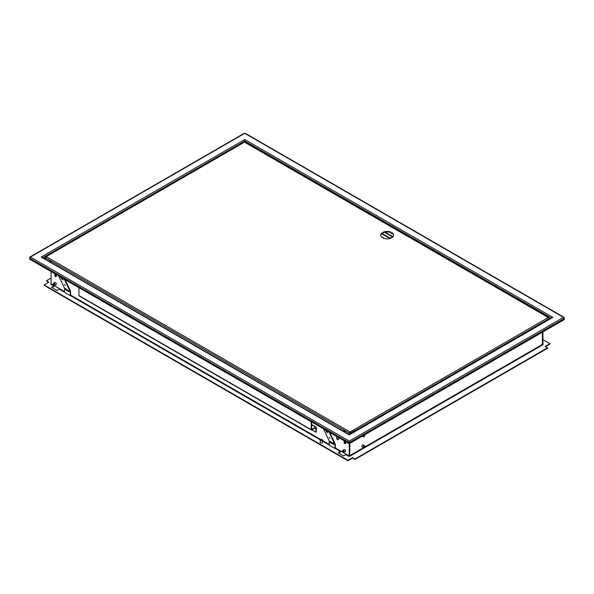 <?xml version="1.0" encoding="UTF-8"?>
<svg xmlns="http://www.w3.org/2000/svg" width="594" height="594" viewBox="0 0 594 594"><rect width="100%" height="100%" fill="white"/><g stroke="black" fill="none" stroke-linecap="round" stroke-linejoin="round"><path stroke-width="0.89" d="M54.158 285.127A1.136 0.653 -120 0 0 54.722 285.179A1.136 0.653 -120 0 0 54.9 284.274A1.136 0.653 -120 0 0 54.158 283.271A1.136 0.653 -120 0 0 53.586 283.212A1.136 0.653 -120 0 0 53.415 284.125A1.136 0.653 -120 0 0 54.158 285.127M54.722 285.179L56.066 284.407A1.136 0.653 -120 0 0 56.237 283.501A1.136 0.653 -120 0 0 55.494 282.499A1.136 0.653 -120 0 0 54.93 282.44L53.586 283.212M343.481 452.168A1.136 0.653 -120 0 0 344.045 452.22A1.136 0.653 -120 0 0 344.223 451.314A1.136 0.653 -120 0 0 343.481 450.311A1.136 0.653 -120 0 0 342.909 450.252A1.136 0.653 -120 0 0 342.738 451.165A1.136 0.653 -120 0 0 343.481 452.168M344.045 452.22L345.389 451.447A1.136 0.653 -120 0 0 345.56 450.534A1.136 0.653 -120 0 0 344.817 449.532A1.136 0.653 -120 0 0 344.253 449.48L342.909 450.252M344.49 441.691A1.136 0.653 -120 0 0 345.218 443.428A1.136 0.653 -120 0 0 345.552 443.532M344.817 441.802A1.136 0.653 -120 0 0 344.253 441.743A1.136 0.653 -120 0 0 344.075 442.656A1.136 0.653 -120 0 0 344.817 443.659A1.136 0.653 -120 0 0 345.389 443.711A1.136 0.653 -120 0 0 345.56 442.805A1.136 0.653 -120 0 0 344.817 441.802M343.481 450.46A0.95 0.549 -120 0 0 343.005 450.415A0.95 0.549 -120 0 0 342.857 451.173A0.95 0.549 -120 0 0 343.481 452.012A0.95 0.549 -120 0 0 343.956 452.056A0.95 0.549 -120 0 0 344.097 451.299A0.95 0.549 -120 0 0 343.481 450.46M54.158 283.427A0.95 0.549 -120 0 0 53.683 283.375A0.95 0.549 -120 0 0 53.534 284.14A0.95 0.549 -120 0 0 54.158 284.972A0.95 0.549 -120 0 0 54.633 285.016A0.95 0.549 -120 0 0 54.774 284.259A0.95 0.549 -120 0 0 54.158 283.427M55.168 274.651A1.136 0.653 -120 0 0 55.895 276.388A1.136 0.653 -120 0 0 56.23 276.492M55.494 274.762A1.136 0.653 -120 0 0 54.93 274.71A1.136 0.653 -120 0 0 54.752 275.616A1.136 0.653 -120 0 0 55.494 276.618A1.136 0.653 -120 0 0 56.066 276.678A1.136 0.653 -120 0 0 56.237 275.764A1.136 0.653 -120 0 0 55.494 274.762M241.706 143.421A1.136 0.653 120 0 0 241.275 143.533A1.136 0.653 120 0 0 240.852 143.919M363.372 435.573A1.136 0.653 120 0 0 363.402 436.835A1.136 0.653 120 0 0 363.974 436.776A1.136 0.653 120 0 0 364.709 435.803A1.136 0.653 120 0 0 364.575 434.882M363.974 445.745A1.136 0.653 120 0 0 363.231 446.747A1.136 0.653 120 0 0 363.402 447.661A1.136 0.653 120 0 0 363.974 447.601A1.136 0.653 120 0 0 364.716 446.599A1.136 0.653 120 0 0 364.538 445.693A1.136 0.653 120 0 0 363.974 445.745M364.538 445.693L363.201 444.913A1.136 0.653 120 0 0 362.637 444.973A1.136 0.653 120 0 0 361.894 445.975A1.136 0.653 120 0 0 362.065 446.888L363.402 447.661M363.573 435.461A0.95 0.549 120 0 0 363.498 436.664A0.95 0.549 120 0 0 363.974 436.62A0.95 0.549 120 0 0 364.59 435.788A0.95 0.549 120 0 0 364.449 435.023A0.95 0.549 120 0 0 364.374 434.994M363.974 447.445A0.95 0.549 120 0 0 364.59 446.614A0.95 0.549 120 0 0 364.449 445.856A0.95 0.549 120 0 0 363.974 445.901A0.95 0.549 120 0 0 363.357 446.733A0.95 0.549 120 0 0 363.498 447.497A0.95 0.549 120 0 0 363.974 447.445M320.574 440.488A1.136 0.653 0 0 0 321.814 440.629A1.136 0.653 0 0 0 322.512 440.02A1.136 0.653 0 0 0 322.178 439.56A1.136 0.653 0 0 0 320.946 439.419A1.136 0.653 0 0 0 320.24 440.02A1.136 0.653 0 0 0 320.574 440.488M320.24 440.02L320.24 442.5A1.136 0.653 0 0 0 320.574 442.961A1.136 0.653 0 0 0 321.814 443.102A1.136 0.653 0 0 0 322.512 442.5L322.512 440.02M322.045 439.634A0.95 0.549 0 0 0 321.012 439.515A0.95 0.549 0 0 0 320.433 440.02A0.95 0.549 0 0 0 320.708 440.406A0.95 0.549 0 0 0 321.74 440.525A0.95 0.549 0 0 0 322.327 440.02A0.95 0.549 0 0 0 322.045 439.634M335.038 448.373L340.533 451.544L338.253 452.858L343.614 455.954L345.894 454.64L348.968 456.415L350.044 456.11L542.656 344.906L542.389 344.438L364.419 447.193M363.528 447.705L349.777 455.643L350.044 456.11M542.923 339.642L549.888 343.666L545.203 346.376L547.609 348.233L354.997 459.437L352.591 457.58L352.591 458.041L347.898 460.751L44.112 285.358L44.112 284.897L48.797 282.187L46.391 280.799L51.077 278.089M354.997 459.437L352.591 458.041M348.968 456.415L349.242 455.954L335.306 447.913M349.584 456.066A0.95 0.549 120 0 0 349.643 455.724L349.643 443.287M48.396 282.417L46.391 280.799M64.605 291.624L51.077 283.813L50.809 284.274L53.891 286.056L51.611 287.37L56.972 290.459L59.244 289.144L64.605 292.241M542.389 344.282L542.522 344.364A0.95 0.549 120 0 0 542.582 344.639L543.191 344.282M336.649 436.464L336.649 438.016A1.329 0.765 -120 0 0 337.229 439.345A1.329 0.765 -120 0 0 338.246 439.701A1.329 0.765 -120 0 0 338.521 439.092L338.521 437.548M51.077 283.813L51.077 271.592M244.171 133.665L29.7 257.484L29.7 258.167L30.45 257.053L349.242 441.104L348.648 442.307L349.242 441.104L349.829 442.307L349.242 441.572L349.242 455.954M542.923 344.134L542.923 331.912M390.503 238.343L381.972 233.42M338.372 439.605A1.329 0.765 60 0 1 337.407 439.092A1.329 0.765 60 0 1 336.917 437.86L336.917 436.62M349.777 455.643L349.777 443.362M542.389 332.224L542.389 344.438M52.012 287.6L53.891 286.516A0.95 0.549 120 0 0 54.477 285.773M338.654 453.096L340.533 452.012A0.95 0.549 120 0 0 341.119 451.269M53.891 286.056L54.158 285.588M340.533 451.544L340.8 451.084M59.511 288.684L59.244 289.144M542.522 344.364L542.522 332.143M389.983 238.506L381.645 233.694M384.489 232.247L392.745 237.006M393.013 236.702L385.068 232.113M244.951 142.077L244.758 140.6L244.572 142.092M348.648 443.391L29.7 259.251L29.7 258.167L348.648 442.307L348.648 443.391L349.049 442.077M349.242 441.104L563.55 317.374L564.3 317.805L563.55 317.374L564.3 319.572L349.829 443.391L349.428 442.077M564.107 317.916L564.3 318.488L349.829 442.307L349.829 443.391M563.55 317.374L245.352 133.665M30.45 257.053L29.893 257.596M349.049 434.808L41.164 257.053L244.758 139.508L552.836 317.374L349.242 434.919M549.888 343.666L549.888 344.134L545.604 346.606M352.591 457.58L347.898 460.283L44.112 284.897M547.609 347.765L354.997 458.969M346.161 454.172L345.894 454.64M347.898 460.751L347.898 460.283M62.058 277.933L62.058 278.593M329.93 438.231L329.165 437.266L329.93 438.231M325.594 430.086L326.351 431.682L327.717 432.714L326.938 430.858M329.781 432.499L335.306 444.201L335.306 448.218L334.905 448.455L329.284 445.203L329.284 441.186L323.455 428.846M329.284 441.186L330.754 442.879L333.434 444.423L334.103 443.97L333.167 443.02L330.086 441.646M334.489 443.725L333.434 444.423L334.103 443.97L334.905 444.431L329.083 432.098M326.299 430.494L327.591 432.246M334.905 448.455L334.905 444.431M333.835 443.993L331.155 442.441L330.509 441.424M65.251 285.417L64.486 284.452L65.251 285.417M60.922 277.279L61.672 278.876L63.038 279.908L62.259 278.051M65.11 279.692L70.634 291.387L70.634 295.411L70.233 295.641L64.605 292.397L64.605 288.372L58.776 276.039M64.605 288.372L66.075 290.065L68.755 291.609L69.424 291.157L65.407 288.84M69.81 290.912L68.755 291.609L69.424 291.157L70.233 291.624L64.404 279.284M61.628 277.68L62.912 279.432M70.233 295.641L70.233 291.624M69.156 291.179L66.476 289.634L65.83 288.617M311.598 422.007L311.679 429.447L315.756 427.183A0.757 0.438 -60 0 1 316.29 427.494L316.29 431.979L315.889 432.209L315.808 427.71L311.731 429.967A0.757 0.438 -60 0 1 311.197 429.662L311.197 421.77M311.865 429.893L315.889 432.209M311.353 430.004L79.091 295.916A0.757 0.438 -60 0 1 78.935 295.567L78.935 287.674M345.277 432.313A1.04 0.601 -120 0 0 344.55 430.895A1.04 0.601 -120 0 0 344.03 430.843L343.896 430.925A1.04 0.601 -120 0 0 343.681 431.393M51.129 262.489A1.04 0.601 -120 0 0 50.408 261.078A1.04 0.601 -120 0 0 49.889 261.026L49.755 261.1A1.04 0.601 60 0 1 50.275 261.152A1.04 0.601 60 0 1 51.01 262.414M383.665 237.8L383.16 238.09A6.437 3.72 0 0 0 391.134 238.09L390.629 237.8L391.698 237.177L392.203 237.474A6.437 3.72 0 0 0 393.584 235.172A6.437 3.72 0 0 0 392.203 232.87L391.698 233.16L390.629 232.536L391.134 232.247A6.437 3.72 0 0 0 383.16 232.247L383.665 232.536L382.588 233.16L382.091 232.87A6.437 3.72 0 0 0 380.702 235.172A6.437 3.72 0 0 0 382.091 237.474L382.588 237.177L383.627 238.283M390.666 238.283L390.629 237.8M393.577 235.402A6.437 3.72 0 0 0 392.203 233.331L391.698 233.62L390.629 232.536M390.666 232.521A6.437 3.72 0 0 0 383.627 232.521M383.665 232.536L382.588 233.62L382.091 233.331A6.437 3.72 0 0 0 380.717 235.402M243.904 142.478L45.582 256.979L45.641 257.41A0.95 0.549 -60 0 1 46.25 256.593L350.044 431.979L548.284 317.53L549.027 319.253M349.643 434.37L349.376 432.365L350.044 431.979M350.044 434.132L350.044 433.523A0.95 0.549 -120 0 0 349.376 432.365M548.284 317.53L245.084 142.478M354.863 430.747L549.027 318.644L548.834 318.072M45.582 257.44L45.641 257.41A0.95 0.549 -60 0 0 45.582 257.751L45.582 259.288M45.582 256.979A0.95 0.549 -120 0 0 45.107 256.927A0.95 0.549 -120 0 0 44.914 257.365L44.914 258.895M45.315 259.132L45.315 257.596M349.413 432.855A0.95 0.549 120 0 0 349.376 433.137L349.376 434.518M382.091 233.331L382.091 232.87M382.588 233.62L382.588 233.16M391.698 233.62L391.698 233.16M392.203 233.331L392.203 232.87M49.458 254.418L45.315 256.356L44.914 257.365M49.532 261.568A1.04 0.601 60 0 1 49.755 261.1M345.151 432.239A1.04 0.601 -120 0 0 344.416 430.977A1.04 0.601 -120 0 0 343.896 430.925M350.839 433.679L350.445 433.449L350.846 432.751L354.596 430.591L354.997 431.133L352.316 432.677A1.708 0.988 120 0 0 351.789 433.13M354.997 430.821L350.846 433.672M350.445 433.449L350.445 433.902M329.284 444.431L322.512 440.525M320.723 439.486L70.634 295.099M70.367 295.567L320.277 439.857M322.512 441.142L329.284 445.047M42.783 257.67L244.572 141.164M244.951 141.164L551.217 317.983M330.754 442.879L331.155 442.441M66.075 290.065L66.476 289.634M311.598 424.792L315.756 427.183M78.935 295.567L311.197 429.662M350.044 433.523L350.467 433.278M45.582 257.751L349.376 433.137M45.708 256.586L45.315 256.356M350.846 432.751L351.247 432.989M363.402 436.835L362.303 436.196M245.196 133.249L564.062 317.352M29.938 257.031L244.327 133.249M42.07 257.254L349.242 434.6L551.93 317.575M311.598 424.532L316.134 427.145M244.928 142.07L548.797 317.5M45.107 256.927L244.06 142.07"/></g></svg>
